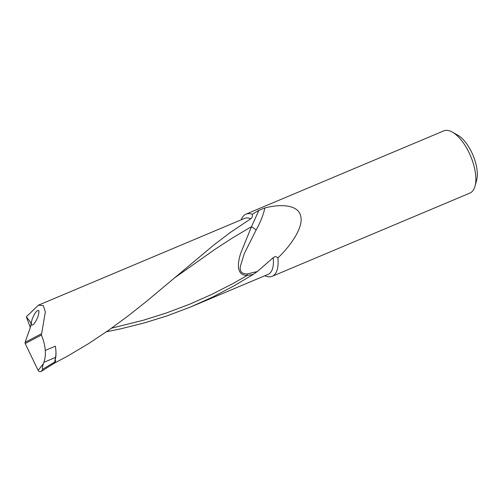 <?xml version="1.0" encoding="UTF-8"?>
<svg xmlns="http://www.w3.org/2000/svg" width="502" height="502" viewBox="0 0 502 502"><rect width="100%" height="100%" fill="white"/><g stroke="black" fill="none" stroke-linecap="round" stroke-linejoin="round"><path stroke-width="0.75" d="M43.373 363.699L38.139 370.407C38.892 371.612 39.896 371.951 41.158 371.436L54.454 363.128A30.365 13.498 -112.8 0 0 55.741 360.656L54.969 361.867L43.078 368.976C41.967 369.303 42.068 367.539 43.373 363.699L43.881 362.318C45.13 358.892 45.594 354.927 45.268 350.427C44.866 345.257 43.574 340.13 41.396 335.054L45.343 311.949L43.304 305.63L38.409 305.178L26.349 316.812L30.315 327.473M45.268 350.427L55.339 346.192A30.365 13.498 67.2 0 1 54.812 361.051L55.741 360.656M54.454 363.128L67.638 356.087L88.647 343.594L108.808 330.121L128.117 315.921L146.59 301.294L214.159 244.731L230.23 232.526L250.78 218.778C252.117 217.793 252.625 216.293 252.311 214.279L258.894 210.357L251.458 226.728L240.74 253.165C238.218 260.751 235.055 275.516 247.229 275.422L253.259 274.381L257.338 271.513L247.16 273.96C241.594 273.992 239.372 271.268 240.496 265.784L244.392 253.403L256.202 229.816C260.199 222.838 263.104 215.546 264.924 207.935L258.894 210.357M264.924 207.935C281.848 203.567 298.188 205.092 300.648 215.885C303.691 226.346 292.327 244.028 277.882 257.972C276.514 256.384 274.952 256.29 273.201 257.689L257.338 271.513M253.259 274.381L234.741 285.45L213.017 296.883L190.591 306.992L167.586 315.702L144.162 322.981L120.486 328.885L106.424 331.791M41.321 333.824L25.1 342.32L30.139 328.001C31.036 325.271 31.199 323.401 30.622 322.384L26.349 316.812M241.28 219.776A33.734 14.997 67.2 0 1 245.993 214.134L443.73 130.89A33.734 14.997 67.2 0 1 448.43 130.564A33.734 14.997 67.2 0 1 452.321 132.101A33.734 14.997 67.2 0 1 470.644 156.16A33.734 14.997 67.2 0 1 475.043 186.085A33.734 14.997 67.2 0 1 469.91 193.075L272.172 276.32A33.734 14.997 67.2 0 1 264.836 275.742M277.882 257.972A33.734 14.997 67.2 0 1 272.172 276.32M245.993 214.134A33.734 14.997 67.2 0 1 250.699 213.808A33.734 14.997 67.2 0 1 252.311 214.279M54.994 361.81L53.971 363.592M55.339 346.192A27.874 12.393 67.2 0 1 55.527 357.418L54.812 361.051M475.043 186.085L476.649 180.111A28.112 12.5 -112.8 0 0 472.984 155.181A28.112 12.5 -112.8 0 0 457.711 135.126L452.321 132.101M38.02 310.481L37.317 310.776C35.761 311.692 33.992 314.654 32.009 319.655C31.017 323.765 31.093 325.553 32.228 325.026L32.555 324.938C33.872 324.618 35.68 321.838 37.983 316.599C39.263 311.962 39.275 309.916 38.02 310.481M38.139 370.407L25.182 343.55L41.396 335.054M25.1 342.32L25.182 343.55M174.119 278.202L214.963 249.343L232.056 238.218L249.18 228.008L251.458 226.728L256.202 229.816M111.526 328.195L143.428 320.207L166.532 312.922L189.273 304.356L211.505 294.511L233.104 283.461L247.229 275.422L247.16 273.96M273.201 257.689A30.365 13.498 67.2 0 1 268.081 274.381L192.724 306.107M38.409 305.178L244.518 218.414A30.365 13.498 67.2 0 1 250.78 218.778M41.158 371.436L43.078 368.976M43.881 362.318L55.527 357.418M54.047 363.479L54.341 363.034"/></g></svg>
